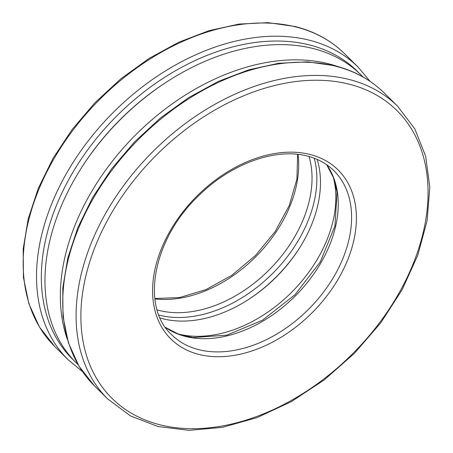 <?xml version="1.0" encoding="UTF-8"?>
<svg xmlns="http://www.w3.org/2000/svg" width="453" height="453" viewBox="0 0 453 453"><rect width="100%" height="100%" fill="white"/><g stroke="black" fill="none" stroke-linecap="round" stroke-linejoin="round"><path stroke-width="0.68" d="M247.893 299.897A122.389 84.388 134.7 0 0 299.903 247.4M363.136 77.027L361.069 74.977A202.485 139.609 134.7 0 0 312.966 48.499A202.485 139.609 134.7 0 0 167.803 81.223L166.874 81.817A198.969 137.185 134.7 0 0 81.081 168.414L80.492 169.348A202.485 139.609 134.7 0 0 76.047 362.66L78.114 364.71M167.803 81.223A202.485 139.609 134.7 0 0 80.492 169.348M337.938 66.58A202.485 139.609 134.7 0 0 328.346 63.731A202.485 139.609 134.7 0 0 130.011 140.696A202.485 139.609 134.7 0 0 67.435 339.614M178.069 333.935A118.879 81.965 134.7 0 0 292.157 291.738A118.879 81.965 134.7 0 0 333.289 177.265M160.079 317.972A118.879 81.965 134.7 0 0 248.352 299.603A118.879 81.965 134.7 0 0 299.614 247.865A118.879 81.965 134.7 0 0 317.162 159.422M348.753 79.371A206.002 142.032 134.7 0 0 125.753 182.763A206.002 142.032 134.7 0 0 107.718 398.985L130.504 415.933L157.978 426.511L189.02 430.35L222.446 427.343L256.981 417.643L291.347 401.63L324.229 379.931L354.382 353.374L380.656 322.978L402.043 289.897L417.728 255.396L427.105 220.77L429.806 187.321L425.678 156.308L414.84 128.935L397.689 106.308A206.002 142.032 134.7 0 0 348.753 79.371M397.689 106.308L384.342 93.092A206.002 142.032 134.7 0 0 335.407 66.149A206.002 142.032 134.7 0 0 112.412 169.547A206.002 142.032 134.7 0 0 94.377 385.769L107.718 398.985M348.923 84.116A202.485 139.609 134.7 0 0 81.115 307.944A202.485 139.609 134.7 0 0 333.493 371.256A202.485 139.609 134.7 0 0 348.923 84.116M309.937 154.445A118.879 81.965 134.7 0 0 152.712 285.854A118.879 81.965 134.7 0 0 300.883 323.023A118.879 81.965 134.7 0 0 309.937 154.445M171.511 334.597A115.362 79.541 134.7 0 0 309.206 308.629A115.362 79.541 134.7 0 0 333.895 170.696C326.743 163.635 317.87 158.76 307.27 156.064C276.081 147.667 231.704 163.323 199.711 194.733C153.091 238.001 140.288 306.483 171.511 334.597M165.475 327.462A115.362 79.541 134.7 0 0 295.866 295.413A115.362 79.541 134.7 0 0 326.704 164.728M68.143 359.784L54.802 346.562A206.002 142.032 134.7 0 1 72.837 130.339A206.002 142.032 134.7 0 1 295.837 26.948A206.002 142.032 134.7 0 1 344.773 53.884L358.113 67.101A206.002 142.032 134.7 0 0 309.178 40.164A206.002 142.032 134.7 0 0 86.178 143.556A206.002 142.032 134.7 0 0 68.143 359.784L82.469 371.556M359.235 73.21A202.485 139.609 134.7 0 0 309.348 44.915A202.485 139.609 134.7 0 0 89.06 148.006A202.485 139.609 134.7 0 0 74.258 360.843M158.867 315.062A118.879 81.965 134.7 0 0 273.165 272.921A118.879 81.965 134.7 0 0 314.24 158.233M157.117 309.88A115.362 79.541 134.7 0 0 269.631 269.422A115.362 79.541 134.7 0 0 309.042 156.534M154.881 298.895A115.362 79.541 134.7 0 0 256.29 256.205A115.362 79.541 134.7 0 0 298.034 154.399M165.424 327.394L178.182 333.98L192.989 337.553L226.834 335.141L262.474 320.209L295.09 294.643L320.35 261.789L334.948 226.019L337.049 192.151L333.334 177.378L326.636 164.682M94.377 385.769L79.009 366.222L68.454 342.932L62.995 316.63L62.769 288.108L67.752 258.199L77.78 227.751L92.554 197.661L111.636 168.793L134.462 141.999L160.356 118.063L188.567 97.684L218.267 81.461L248.595 69.875L278.669 63.267L307.627 61.857L334.625 65.696C354.269 70.668 370.843 79.802 384.342 93.092M370.022 81.314L358.113 67.101M154.835 298.516L179.626 297.547L205.968 289.62L231.902 275.243L255.52 255.435L275.101 231.636L289.235 205.571L296.919 179.156L297.655 154.36M54.802 346.562L39.439 327.015L28.879 303.725L23.42 277.429L23.194 248.907L28.177 218.992L38.211 188.55L52.984 158.454L72.067 129.592L94.892 102.797L120.787 78.856L148.997 58.482L178.697 42.259L209.026 30.668L239.099 24.066L268.057 22.65L295.056 26.495C314.699 31.461 331.273 40.594 344.773 53.884"/></g></svg>
